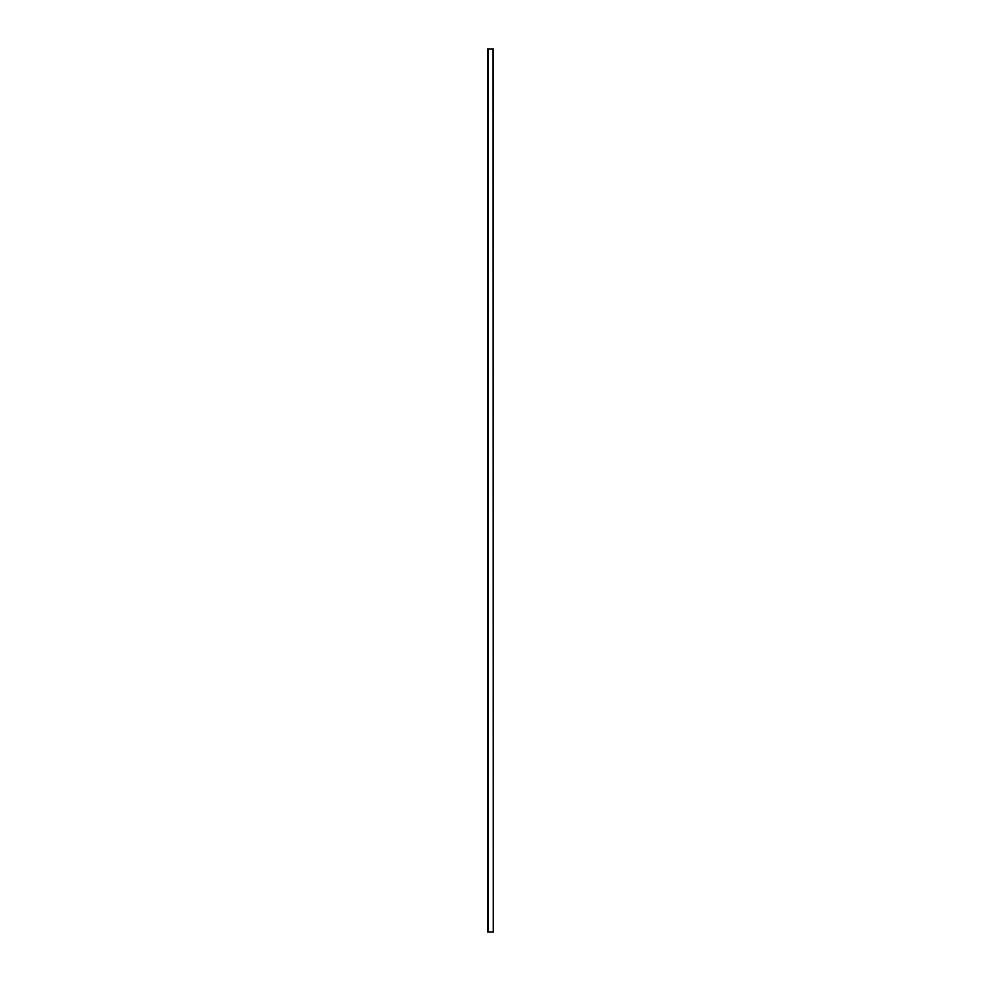 <?xml version="1.0" encoding="UTF-8"?>
<svg xmlns="http://www.w3.org/2000/svg" width="981" height="981" viewBox="0 0 981 981"><rect width="100%" height="100%" fill="white"/><g stroke="black" fill="none" stroke-linecap="round" stroke-linejoin="round"><path stroke-width="1.47" d="M493.418 49.05L493.418 931.95L493.418 49.05L493.418 931.95L493.235 49.05L487.937 49.05L487.937 931.95L493.235 931.95L487.937 931.95L487.937 49.05L487.765 931.95L487.765 49.05L493.418 49.05M487.716 49.05L487.582 931.95L487.716 49.05M487.582 49.05L487.582 931.95L487.582 49.05"/></g></svg>
